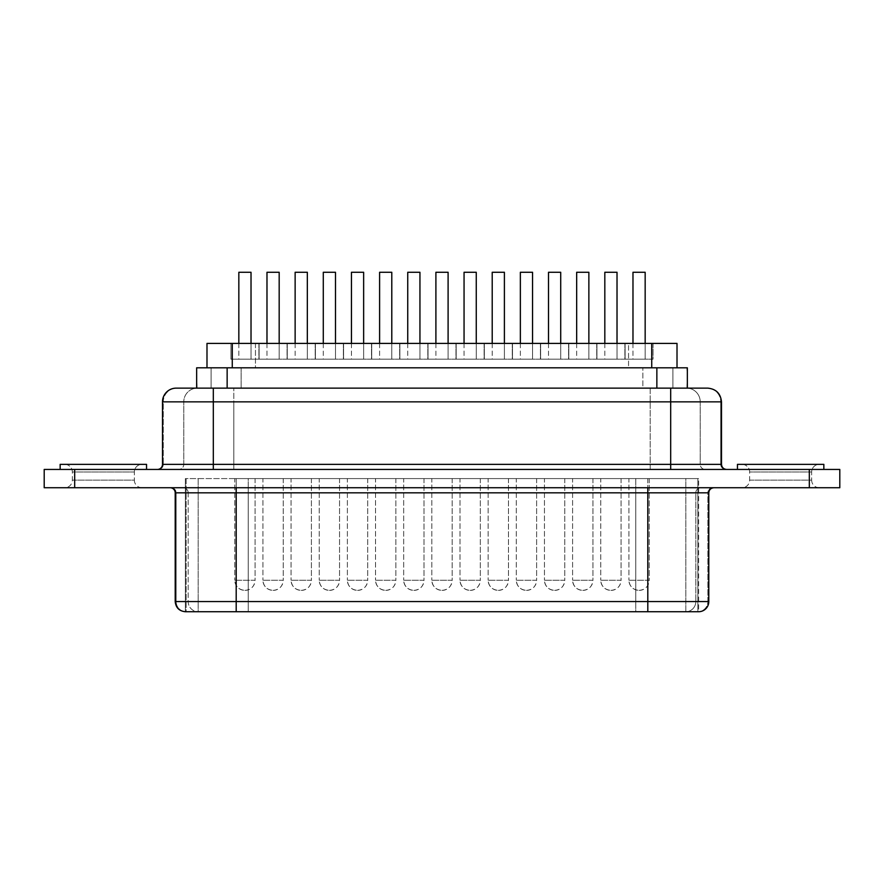<?xml version="1.0" encoding="UTF-8"?>
<svg xmlns="http://www.w3.org/2000/svg" width="884" height="884" viewBox="0 0 884 884"><rect width="100%" height="100%" fill="white"/><g stroke="black" fill="none" stroke-linecap="round" stroke-linejoin="round"><path stroke-width="0.66" stroke-dasharray="4.42 3.31" d="M749.654 480.111L811.645 480.111A7.625 7.625 0 0 0 819.269 487.736L742.03 487.736A7.625 7.625 0 0 0 749.654 480.111L749.654 471.979A7.625 7.625 0 0 0 742.03 464.365L819.269 464.365A7.625 7.625 0 0 0 811.645 471.979L749.654 471.979L811.645 471.979L811.645 480.111L749.654 480.111L811.645 480.111L811.645 471.979L749.654 471.979L749.654 480.111A7.625 7.625 0 0 1 742.03 487.736L819.269 487.736A7.625 7.625 0 0 1 811.645 480.111L749.654 480.111M72.355 480.111L134.346 480.111A7.625 7.625 0 0 0 141.97 487.736L64.731 487.736A7.625 7.625 0 0 0 72.355 480.111L72.355 471.979A7.625 7.625 0 0 0 64.731 464.365L141.97 464.365A7.625 7.625 0 0 0 134.346 471.979L72.355 471.979L134.346 471.979L134.346 480.111L72.355 480.111L134.346 480.111L134.346 471.979L72.355 471.979L72.355 480.111A7.625 7.625 0 0 1 64.731 487.736L141.97 487.736A7.625 7.625 0 0 1 134.346 480.111L72.355 480.111M60.156 469.437L146.545 469.437L60.156 469.437M737.455 469.437L823.844 469.437L737.455 469.437M610.921 590.39C617.087 589.783 620.48 586.401 621.076 580.224L600.755 580.224C601.352 586.401 604.744 589.783 610.921 590.39A10.166 10.166 0 0 1 600.755 580.224L621.076 580.224L621.076 478.587L600.755 478.587L600.755 580.224L600.755 478.587L621.076 478.587L601.529 478.587L621.076 478.587L621.076 580.224L600.755 580.224L621.076 580.224A10.166 10.166 0 0 1 610.921 590.39M554.611 590.39C560.788 589.783 564.169 586.401 564.777 580.224L544.445 580.224C545.052 586.401 548.434 589.783 554.611 590.39A10.166 10.166 0 0 1 544.445 580.224L564.777 580.224L564.777 478.587L544.445 478.587L544.445 580.224L544.445 478.587L564.777 478.587L545.218 478.587L564.777 478.587L564.777 580.224L544.445 580.224L564.777 580.224A10.166 10.166 0 0 1 554.611 590.39M498.311 590.39C504.477 589.783 507.869 586.401 508.466 580.224L488.145 580.224C488.742 586.401 492.134 589.783 498.311 590.39A10.166 10.166 0 0 1 488.145 580.224L508.466 580.224L508.466 478.587L488.145 478.587L488.145 580.224L488.145 478.587L508.466 478.587L488.918 478.587L508.466 478.587L508.466 580.224L488.145 580.224L508.466 580.224A10.166 10.166 0 0 1 498.311 590.39M273.079 590.39C279.256 589.783 282.648 586.401 283.245 580.224L262.924 580.224C263.52 586.401 266.913 589.783 273.079 590.39A10.166 10.166 0 0 1 262.924 580.224L283.245 580.224L283.245 478.587L262.924 478.587L262.924 580.224L262.924 478.587L283.245 478.587L263.697 478.587L283.245 478.587L283.245 580.224L262.924 580.224L283.245 580.224A10.166 10.166 0 0 1 273.079 590.39M329.389 590.39C335.566 589.783 338.948 586.401 339.555 580.224L319.223 580.224C319.831 586.401 323.212 589.783 329.389 590.39A10.166 10.166 0 0 1 319.223 580.224L339.555 580.224L339.555 478.587L319.223 478.587L319.223 580.224L319.223 478.587L339.555 478.587L319.997 478.587L339.555 478.587L339.555 580.224L319.223 580.224L339.555 580.224A10.166 10.166 0 0 1 329.389 590.39M385.689 590.39C391.866 589.783 395.258 586.401 395.855 580.224L375.534 580.224C376.131 586.401 379.523 589.783 385.689 590.39A10.166 10.166 0 0 1 375.534 580.224L395.855 580.224L395.855 478.587L375.534 478.587L375.534 580.224L375.534 478.587L395.855 478.587L376.308 478.587L395.855 478.587L395.855 580.224L375.534 580.224L395.855 580.224A10.166 10.166 0 0 1 385.689 590.39M617.021 359.169L617.021 343.412L617.021 359.169L604.822 359.169L617.021 359.169M604.822 343.412L604.822 359.169L610.921 359.169L596.943 359.169L596.943 343.412L624.889 343.412L624.889 359.169L596.943 359.169L624.889 359.169L624.889 343.412L596.943 343.412L624.889 343.412L596.943 343.412L596.943 359.169L616.557 359.169L604.822 359.169L604.822 343.412M560.71 359.169L560.71 343.412L560.71 359.169L548.511 359.169L560.71 359.169M548.511 343.412L548.511 359.169L554.611 359.169L540.632 359.169L540.632 343.412L568.589 343.412L568.589 359.169L540.632 359.169L568.589 359.169L568.589 343.412L540.632 343.412L568.589 343.412L540.632 343.412L540.632 359.169L560.246 359.169L548.511 359.169L548.511 343.412M504.399 359.169L504.399 343.412L504.399 359.169L492.211 359.169L504.399 359.169M492.211 343.412L492.211 359.169L498.311 359.169L484.333 359.169L484.333 343.412L512.278 343.412L512.278 359.169L484.333 359.169L512.278 359.169L512.278 343.412L484.333 343.412L512.278 343.412L484.333 343.412L484.333 359.169L503.935 359.169L492.211 359.169L492.211 343.412M279.178 359.169L279.178 343.412L279.178 359.169L266.979 359.169L279.178 359.169M266.979 343.412L266.979 359.169L273.079 359.169L259.111 359.169L259.111 343.412L287.057 343.412L287.057 359.169L259.111 359.169L287.057 359.169L287.057 343.412L259.111 343.412L287.057 343.412L259.111 343.412L259.111 359.169L278.714 359.169L266.979 359.169L266.979 343.412M335.489 359.169L335.489 343.412L335.489 359.169L323.29 359.169L335.489 359.169M323.29 343.412L323.29 359.169L329.389 359.169L315.411 359.169L315.411 343.412L343.368 343.412L343.368 359.169L315.411 359.169L343.368 359.169L343.368 343.412L315.411 343.412L343.368 343.412L315.411 343.412L315.411 359.169L335.025 359.169L323.29 359.169L323.29 343.412M391.789 359.169L391.789 343.412L391.789 359.169L379.601 359.169L391.789 359.169M379.601 343.412L379.601 359.169L385.689 359.169L371.722 359.169L371.722 343.412L399.667 343.412L399.667 359.169L371.722 359.169L399.667 359.169L399.667 343.412L371.722 343.412L399.667 343.412L371.722 343.412L371.722 359.169L391.325 359.169L379.601 359.169L379.601 343.412M639.066 590.39C645.243 589.783 648.635 586.401 649.232 580.224L628.911 580.224C629.507 586.401 632.9 589.783 639.066 590.39A10.166 10.166 0 0 1 628.911 580.224L649.232 580.224L649.232 478.587L628.911 478.587L628.911 580.224L628.911 478.587L649.232 478.587L629.684 478.587L649.232 478.587L649.232 580.224L628.911 580.224L649.232 580.224A10.166 10.166 0 0 1 639.066 590.39M582.766 590.39C588.943 589.783 592.324 586.401 592.932 580.224L572.6 580.224C573.208 586.401 576.589 589.783 582.766 590.39A10.166 10.166 0 0 1 572.6 580.224L592.932 580.224L592.932 478.587L572.6 478.587L572.6 580.224L572.6 478.587L592.932 478.587L573.373 478.587L592.932 478.587L592.932 580.224L572.6 580.224L592.932 580.224A10.166 10.166 0 0 1 582.766 590.39M526.455 590.39C532.632 589.783 536.024 586.401 536.621 580.224L516.3 580.224C516.897 586.401 520.289 589.783 526.455 590.39A10.166 10.166 0 0 1 516.3 580.224L536.621 580.224L536.621 478.587L516.3 478.587L516.3 580.224L516.3 478.587L536.621 478.587L517.074 478.587L536.621 478.587L536.621 580.224L516.3 580.224L536.621 580.224A10.166 10.166 0 0 1 526.455 590.39M470.155 590.39C476.321 589.783 479.714 586.401 480.321 580.224L459.989 580.224C460.597 586.401 463.978 589.783 470.155 590.39A10.166 10.166 0 0 1 459.989 580.224L480.321 580.224L480.321 478.587L459.989 478.587L459.989 580.224L459.989 478.587L480.321 478.587L460.763 478.587L480.321 478.587L480.321 580.224L459.989 580.224L480.321 580.224A10.166 10.166 0 0 1 470.155 590.39M244.934 590.39C251.1 589.783 254.493 586.401 255.089 580.224L234.768 580.224C235.365 586.401 238.757 589.783 244.934 590.39A10.166 10.166 0 0 1 234.768 580.224L255.089 580.224L255.089 478.587L234.768 478.587L234.768 580.224L234.768 478.587L255.089 478.587L235.542 478.587L255.089 478.587L255.089 580.224L234.768 580.224L255.089 580.224A10.166 10.166 0 0 1 244.934 590.39M301.234 590.39C307.411 589.783 310.792 586.401 311.4 580.224L291.068 580.224C291.676 586.401 295.057 589.783 301.234 590.39A10.166 10.166 0 0 1 291.068 580.224L311.4 580.224L311.4 478.587L291.068 478.587L291.068 580.224L291.068 478.587L311.4 478.587L291.842 478.587L311.4 478.587L311.4 580.224L291.068 580.224L311.4 580.224A10.166 10.166 0 0 1 301.234 590.39M357.545 590.39C363.711 589.783 367.103 586.401 367.7 580.224L347.379 580.224C347.976 586.401 351.368 589.783 357.545 590.39A10.166 10.166 0 0 1 347.379 580.224L367.7 580.224L367.7 478.587L347.379 478.587L347.379 580.224L347.379 478.587L367.7 478.587L348.152 478.587L367.7 478.587L367.7 580.224L347.379 580.224L367.7 580.224A10.166 10.166 0 0 1 357.545 590.39M645.165 359.169L645.165 343.412L645.165 359.169L632.977 359.169L645.165 359.169M632.977 343.412L632.977 359.169L639.066 359.169L625.099 359.169L625.099 343.412L653.044 343.412L653.044 359.169L625.099 359.169L653.044 359.169L653.044 343.412L625.099 343.412L653.044 343.412L625.099 343.412L625.099 359.169L644.701 359.169L632.977 359.169L632.977 343.412M588.866 359.169L588.866 343.412L588.866 359.169L576.666 359.169L588.866 359.169M576.666 343.412L576.666 359.169L582.766 359.169L568.788 359.169L568.788 343.412L596.744 343.412L596.744 359.169L568.788 359.169L596.744 359.169L596.744 343.412L568.788 343.412L596.744 343.412L568.788 343.412L568.788 359.169L588.401 359.169L576.666 359.169L576.666 343.412M532.555 359.169L532.555 343.412L532.555 359.169L520.356 359.169L532.555 359.169M520.356 343.412L520.356 359.169L526.455 359.169L512.488 359.169L512.488 343.412L540.433 343.412L540.433 359.169L512.488 359.169L540.433 359.169L540.433 343.412L512.488 343.412L540.433 343.412L512.488 343.412L512.488 359.169L532.091 359.169L520.356 359.169L520.356 343.412M476.255 359.169L476.255 343.412L476.255 359.169L464.056 359.169L476.255 359.169M464.056 343.412L464.056 359.169L470.155 359.169L456.177 359.169L456.177 343.412L484.123 343.412L484.123 359.169L456.177 359.169L484.123 359.169L484.123 343.412L456.177 343.412L484.123 343.412L456.177 343.412L456.177 359.169L475.791 359.169L464.056 359.169L464.056 343.412M251.023 359.169L251.023 343.412L251.023 359.169L238.835 359.169L251.023 359.169M238.835 343.412L238.835 359.169L244.934 359.169L230.956 359.169L230.956 343.412L258.901 343.412L258.901 359.169L230.956 359.169L258.901 359.169L258.901 343.412L230.956 343.412L258.901 343.412L230.956 343.412L230.956 359.169L250.559 359.169L238.835 359.169L238.835 343.412M307.334 359.169L307.334 343.412L307.334 359.169L295.134 359.169L307.334 359.169M295.134 343.412L295.134 359.169L301.234 359.169L287.256 359.169L287.256 343.412L315.212 343.412L315.212 359.169L287.256 359.169L315.212 359.169L315.212 343.412L287.256 343.412L315.212 343.412L287.256 343.412L287.256 359.169L306.87 359.169L295.134 359.169L295.134 343.412M363.644 359.169L363.644 343.412L363.644 359.169L351.445 359.169L363.644 359.169M351.445 343.412L351.445 359.169L357.545 359.169L343.567 359.169L343.567 343.412L371.512 343.412L371.512 359.169L343.567 359.169L371.512 359.169L371.512 343.412L343.567 343.412L371.512 343.412L343.567 343.412L343.567 359.169L363.18 359.169L351.445 359.169L351.445 343.412M442 590.39C448.177 589.783 451.558 586.401 452.166 580.224L431.834 580.224C432.442 586.401 435.823 589.783 442 590.39A10.166 10.166 0 0 1 431.834 580.224L452.166 580.224L452.166 478.587L431.834 478.587L431.834 580.224L431.834 478.587L452.166 478.587L432.608 478.587L452.166 478.587L452.166 580.224L431.834 580.224L452.166 580.224A10.166 10.166 0 0 1 442 590.39M413.845 590.39C420.022 589.783 423.403 586.401 424.011 580.224L403.679 580.224C404.286 586.401 407.679 589.783 413.845 590.39A10.166 10.166 0 0 1 403.679 580.224L424.011 580.224L424.011 478.587L403.679 478.587L403.679 580.224L403.679 478.587L424.011 478.587L404.452 478.587L424.011 478.587L424.011 580.224L403.679 580.224L424.011 580.224A10.166 10.166 0 0 1 413.845 590.39M448.1 359.169L448.1 343.412L448.1 359.169L435.9 359.169L448.1 359.169M435.9 343.412L435.9 359.169L442 359.169L428.022 359.169L428.022 343.412L455.978 343.412L455.978 359.169L428.022 359.169L455.978 359.169L455.978 343.412L428.022 343.412L455.978 343.412L428.022 343.412L428.022 359.169L447.636 359.169L435.9 359.169L435.9 343.412M419.944 359.169L419.944 343.412L419.944 359.169L407.745 359.169L419.944 359.169M407.745 343.412L407.745 359.169L413.845 359.169L399.877 359.169L399.877 343.412L427.823 343.412L427.823 359.169L399.877 359.169L427.823 359.169L427.823 343.412L399.877 343.412L427.823 343.412L399.877 343.412L399.877 359.169L419.48 359.169L407.745 359.169L407.745 343.412M686.89 388.131L687.343 367.81L677.011 367.81L686.89 367.81L687.343 388.131L672.912 388.131L686.89 388.131M707.741 388.131L176.789 388.131A13.724 13.514 -90 0 0 163.275 401.855L162.501 401.855L163.275 401.855L163.275 464.365L183.773 464.365L183.773 401.855L233.818 401.855L233.818 464.365L650.182 464.365L650.182 401.855L700.227 401.855L700.227 464.365L720.725 464.365L720.725 401.855L721.499 401.855L700.227 401.855L700.227 464.365L650.182 464.365L650.182 401.855L233.818 401.855L233.818 464.365L183.773 464.365L183.773 401.855L163.275 401.855L163.275 464.365L162.501 464.365L163.275 464.365A5.083 5.006 90 0 1 158.269 469.437L705.222 469.437A5.083 5.006 -90 0 1 700.227 464.365L650.182 464.365L650.182 469.437L650.182 464.365L233.818 464.365L233.818 469.437L233.818 464.365L183.773 464.365A5.083 5.006 90 0 1 178.778 469.437A5.083 5.006 -90 0 0 183.773 464.365L163.275 464.365A5.083 5.006 -90 0 1 158.269 469.437L726.571 469.437M712.869 487.736A5.083 5.006 90 0 0 707.863 492.819L695.819 492.819L695.819 601.562L707.863 601.562L707.863 492.819A5.083 5.006 -90 0 1 712.869 487.736L700.824 487.736A5.083 5.006 90 0 0 695.819 492.819L695.819 601.562L635.773 601.562L707.863 601.562L707.863 492.819L635.773 492.819L695.819 492.819A5.083 5.006 -90 0 1 700.824 487.736L635.773 487.736L635.773 492.819L248.227 492.819L248.227 601.562L635.773 601.562L635.773 487.736L248.227 487.736L248.227 601.562L635.773 601.562L635.773 492.819L188.181 492.819A5.083 5.006 -90 0 0 183.176 487.736A5.083 5.006 90 0 1 188.181 492.819L176.137 492.819A5.083 5.006 -90 0 0 171.131 487.736A5.083 5.006 90 0 1 176.137 492.819L176.137 601.562L175.209 601.562L176.137 601.562A10.166 10.011 -90 0 0 186.148 611.728L198.182 611.728L198.182 478.587L248.227 478.587L248.227 611.728L635.773 611.728L635.773 478.587L685.818 478.587L685.818 611.728A10.166 10.011 90 0 0 695.819 601.562A10.166 10.011 -90 0 1 685.818 611.728L697.852 611.728A10.166 10.011 90 0 0 707.863 601.562A10.166 10.011 -90 0 1 697.852 611.728L697.852 478.587L698.581 478.587L236.194 478.587L236.194 611.728L236.194 478.587L185.375 478.587L698.625 478.587L698.625 611.728L248.227 611.728L248.227 601.562L188.181 601.562A10.166 10.011 -90 0 0 198.182 611.728L186.148 611.728A10.166 10.011 90 0 1 176.137 601.562L188.181 601.562L188.181 492.819L175.209 492.819L176.137 492.819L176.137 601.562L248.227 601.562L248.227 611.728L198.182 611.728A10.166 10.011 90 0 1 188.181 601.562L188.181 492.819L248.227 492.819L248.227 487.736L170.126 487.736L713.863 487.736M725.731 469.437A5.083 5.006 90 0 1 720.725 464.365L700.227 464.365A5.083 5.006 90 0 0 705.222 469.437L725.731 469.437A5.083 5.006 -90 0 1 720.725 464.365L721.499 464.365L720.725 464.365L720.725 401.855L650.182 401.855L650.182 388.131L686.713 388.131A13.724 13.514 -90 0 1 700.227 401.855A13.724 13.514 90 0 0 686.713 388.131L707.211 388.131A13.724 13.514 -90 0 1 720.725 401.855A13.724 13.514 90 0 0 707.211 388.131M698.625 478.587L185.375 478.587L185.375 611.728L185.375 478.587L186.148 478.587L186.148 611.728L185.375 611.728L186.148 611.728L186.148 478.587L198.182 478.587L198.182 611.728L248.227 611.728L248.227 478.587L635.773 478.587L635.773 611.728L685.818 611.728L685.818 478.587L697.852 478.587L697.852 611.728L698.625 611.728M707.863 601.562L708.791 601.562L707.863 601.562M839.8 469.437L44.2 469.437L74.687 469.437L74.687 487.736L44.2 487.736L44.2 469.437L44.2 487.736L809.313 487.736L74.687 487.736L74.687 469.437L839.8 469.437L839.8 487.736L809.313 487.736L809.313 469.437L809.313 487.736L839.8 487.736L839.8 469.437M206.989 343.412L677.011 343.412L677.011 367.81L628.546 367.81L677.011 367.81L672.912 367.81L672.912 388.131L642.878 388.131L672.912 388.131L672.912 367.81L628.546 367.81L628.546 343.412L255.454 343.412L255.454 367.81L206.989 367.81L677.011 367.81L677.011 343.412L628.546 343.412L628.546 367.81L677.011 367.81L206.989 367.81L255.454 367.81L241.122 367.81L241.122 388.131L642.878 388.131L642.878 367.81L642.878 388.131L211.088 388.131L241.122 388.131L241.122 367.81L197.11 367.81L255.454 367.81L255.454 343.412L206.989 343.412L206.989 367.81L206.989 343.412M196.679 367.81L197.11 388.131L211.088 388.131L211.088 367.81L211.088 388.131L196.657 388.131L227.144 388.131L196.679 388.131L196.657 367.81M687.343 388.131L227.144 388.131L687.343 388.131M707.863 492.819L708.791 492.819M647.806 478.587L647.806 611.728L647.806 478.587M233.818 388.131L650.182 388.131L650.182 401.855L233.818 401.855L233.818 388.131L233.818 401.855L183.773 401.855A13.724 13.514 90 0 1 197.287 388.131L233.818 388.131M176.789 388.131L197.287 388.131A13.724 13.514 -90 0 0 183.773 401.855L163.275 401.855A13.724 13.514 90 0 1 176.789 388.131M427.823 359.169L419.193 359.169L427.823 359.169M419.944 272.272L407.745 272.272L419.944 272.272M455.978 359.169L447.348 359.169L455.978 359.169M448.1 272.272L435.9 272.272L448.1 272.272M371.512 359.169L362.893 359.169L371.512 359.169M363.644 272.272L351.445 272.272L363.644 272.272M315.212 359.169L306.582 359.169L315.212 359.169M307.334 272.272L295.134 272.272L307.334 272.272M258.901 359.169L250.282 359.169L258.901 359.169M251.023 272.272L238.835 272.272L251.023 272.272M484.123 359.169L475.504 359.169L484.123 359.169M476.255 272.272L464.056 272.272L476.255 272.272M540.433 359.169L531.803 359.169L540.433 359.169M532.555 272.272L520.356 272.272L532.555 272.272M596.744 359.169L588.114 359.169L596.744 359.169M588.866 272.272L576.666 272.272L588.866 272.272M653.044 359.169L644.414 359.169L653.044 359.169M645.165 272.272L632.977 272.272L645.165 272.272M399.667 359.169L391.037 359.169L399.667 359.169M391.789 272.272L379.601 272.272L391.789 272.272M343.368 359.169L334.738 359.169L343.368 359.169M335.489 272.272L323.29 272.272L335.489 272.272M287.057 359.169L278.427 359.169L287.057 359.169M279.178 272.272L266.979 272.272L279.178 272.272M512.278 359.169L503.659 359.169L512.278 359.169M504.399 272.272L492.211 272.272L504.399 272.272M568.589 359.169L559.959 359.169L568.589 359.169M560.71 272.272L548.511 272.272L560.71 272.272M624.889 359.169L616.27 359.169L624.889 359.169M617.021 272.272L604.822 272.272L617.021 272.272M823.844 464.365L737.455 464.365L823.844 464.365M742.03 464.365L819.269 464.365L742.03 464.365A7.625 7.625 0 0 1 749.654 471.979L811.645 471.979A7.625 7.625 0 0 1 819.269 464.365L742.03 464.365M146.545 464.365L60.156 464.365L146.545 464.365M64.731 464.365L141.97 464.365L64.731 464.365A7.625 7.625 0 0 1 72.355 471.979L134.346 471.979A7.625 7.625 0 0 1 141.97 464.365L64.731 464.365"/><path stroke-width="1.33" d="M146.545 469.437L146.545 464.365L60.156 464.365L60.156 469.437L60.156 464.365L146.545 464.365L146.545 469.437M823.844 469.437L823.844 464.365L737.455 464.365L737.455 469.437L737.455 464.365L823.844 464.365L823.844 469.437M617.021 343.412L617.021 272.272L604.822 272.272L604.822 343.412L604.822 272.272L617.021 272.272L617.021 343.412M560.71 343.412L560.71 272.272L548.511 272.272L548.511 343.412L548.511 272.272L560.71 272.272L560.71 343.412M504.399 343.412L504.399 272.272L492.211 272.272L492.211 343.412L492.211 272.272L504.399 272.272L504.399 343.412M279.178 343.412L279.178 272.272L266.979 272.272L266.979 343.412L266.979 272.272L279.178 272.272L279.178 343.412M335.489 343.412L335.489 272.272L323.29 272.272L323.29 343.412L323.29 272.272L335.489 272.272L335.489 343.412M391.789 343.412L391.789 272.272L379.601 272.272L379.601 343.412L379.601 272.272L391.789 272.272L391.789 343.412M645.165 343.412L645.165 272.272L632.977 272.272L632.977 343.412L632.977 272.272L645.165 272.272L645.165 343.412M588.866 343.412L588.866 272.272L576.666 272.272L576.666 343.412L576.666 272.272L588.866 272.272L588.866 343.412M532.555 343.412L532.555 272.272L520.356 272.272L520.356 343.412L520.356 272.272L532.555 272.272L532.555 343.412M476.255 343.412L476.255 272.272L464.056 272.272L464.056 343.412L464.056 272.272L476.255 272.272L476.255 343.412M251.023 343.412L251.023 272.272L238.835 272.272L238.835 343.412L238.835 272.272L251.023 272.272L251.023 343.412M307.334 343.412L307.334 272.272L295.134 272.272L295.134 343.412L295.134 272.272L307.334 272.272L307.334 343.412M363.644 343.412L363.644 272.272L351.445 272.272L351.445 343.412L351.445 272.272L363.644 272.272L363.644 343.412M448.1 343.412L448.1 272.272L435.9 272.272L435.9 343.412L435.9 272.272L448.1 272.272L448.1 343.412M419.944 343.412L419.944 272.272L407.745 272.272L407.745 343.412L407.745 272.272L419.944 272.272L419.944 343.412M687.343 367.81L687.343 388.131L687.343 367.81L653.773 367.81L656.856 367.81L656.856 388.131L656.856 367.81L687.343 367.81M721.499 464.365L670.68 464.365L670.68 469.437L670.68 464.365L213.32 464.365L213.32 469.437L213.32 401.855L721.499 401.855L670.68 401.855L670.68 464.365L162.501 464.365A5.083 5.083 0 0 1 157.418 469.437A5.083 5.083 0 0 0 162.501 464.365L213.32 464.365L213.32 401.855L162.501 401.855A13.724 13.724 0 0 1 176.225 388.131L707.741 388.131L670.68 388.131L670.68 464.365L721.499 464.365L721.499 401.855L721.499 464.365C721.819 467.426 723.51 469.117 726.582 469.437M236.194 487.736L236.194 492.819L175.209 492.819A5.083 5.083 0 0 0 170.126 487.736A5.083 5.083 0 0 1 175.209 492.819L175.209 601.562L175.209 492.819L647.806 492.819L647.806 601.562L175.209 601.562L236.194 601.562L236.194 611.728L236.194 487.736M185.375 611.728L647.806 611.728L647.806 601.562L647.806 611.728L698.625 611.728A10.166 10.166 0 0 0 708.791 601.562A10.166 10.166 0 0 1 698.625 611.728L185.375 611.728C179.22 611.109 175.839 607.717 175.209 601.562M44.2 469.437L839.8 469.437L809.313 469.437L809.313 487.736L839.8 487.736L839.8 469.437L839.8 487.736L74.687 487.736L809.313 487.736L809.313 469.437L44.2 469.437L44.2 487.736L74.687 487.736L74.687 469.437L74.687 487.736L44.2 487.736L44.2 469.437M196.657 388.131L196.657 367.81L227.144 367.81L227.144 388.131L227.144 367.81L653.773 367.81L651.74 367.81L651.74 343.412L651.74 367.81L232.26 367.81L232.26 343.412L677.011 343.412L677.011 367.81L677.011 343.412L206.989 343.412L206.989 367.81L206.989 343.412L232.26 343.412L232.26 367.81L196.679 367.81M708.791 601.562L647.806 601.562L708.791 601.562L708.791 492.819L647.806 492.819L647.806 601.562L236.194 601.562L236.194 492.819L647.806 492.819L647.806 487.736L647.806 492.819L708.78 492.819C709.112 489.747 710.802 488.056 713.874 487.736M213.32 401.855L670.68 401.855L670.68 388.131L213.32 388.131L213.32 401.855L213.32 388.131L176.225 388.131A13.724 13.724 0 0 0 162.501 401.855L213.32 401.855M162.501 464.365L162.501 401.855M721.499 401.855C720.659 393.546 716.084 388.971 707.775 388.131"/></g></svg>
